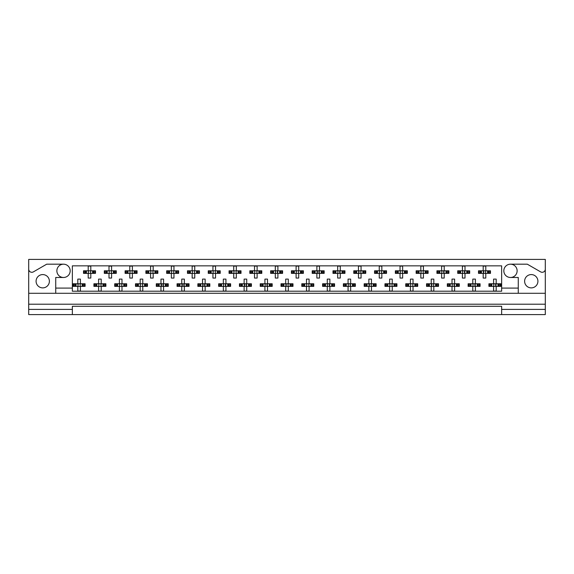 <?xml version="1.0" encoding="UTF-8"?>
<svg xmlns="http://www.w3.org/2000/svg" width="574" height="574" viewBox="0 0 574 574"><rect width="100%" height="100%" fill="white"/><g stroke="black" fill="none" stroke-linecap="round" stroke-linejoin="round"><path stroke-width="0.86" d="M28.7 309.4L28.7 314.595L72.36 314.595L72.36 309.4L28.7 309.4L28.7 304.206L545.3 304.206L545.3 269.17A3.121 3.121 0 0 1 540.622 271.875L527.305 264.183L510.48 264.183A6.651 6.651 0 0 1 517.131 270.835A6.651 6.651 0 0 1 510.48 277.486A6.651 6.651 0 0 1 503.829 270.835A6.651 6.651 0 0 1 510.48 264.183M63.52 264.183A6.651 6.651 0 0 1 70.171 270.835A6.651 6.651 0 0 1 63.52 277.486A6.651 6.651 0 0 1 56.869 270.835A6.651 6.651 0 0 1 63.52 264.183L46.695 264.183L33.378 271.875A3.121 3.121 0 0 1 28.7 269.17L28.7 304.206M42.734 287.883A6.651 6.651 0 0 1 36.083 281.231A6.651 6.651 0 0 1 42.734 274.58A6.651 6.651 0 0 1 49.386 281.231A6.651 6.651 0 0 1 42.734 287.883M531.266 287.883A6.651 6.651 0 0 1 524.614 281.231A6.651 6.651 0 0 1 531.266 274.58A6.651 6.651 0 0 1 537.917 281.231A6.651 6.651 0 0 1 531.266 287.883M72.36 314.595L545.3 314.595L545.3 309.4L501.64 309.4L501.64 306.279L72.36 306.279L72.36 309.4M545.3 269.17L545.3 259.405L28.7 259.405L28.7 269.17M501.64 314.595L501.64 309.4M84.191 273.382L84.191 270.784L83.531 270.784L83.531 273.382L85.225 273.382L83.531 273.382L83.531 270.784L86.43 270.784L86.43 273.382L85.698 273.382L85.698 270.784L88.209 270.784L88.209 266.106L90.807 266.106L90.807 270.784L93.318 270.784L93.318 273.382L92.579 273.382L92.579 270.784L95.485 270.784L95.485 273.382L95.485 270.784L94.825 270.784L94.825 273.382L93.784 273.382L94.825 273.382M84.191 270.784L85.225 270.784L85.225 273.382L88.209 273.382L88.209 278.06L90.807 278.06L90.807 273.382L93.784 273.382L93.784 270.784L94.825 270.784M104.977 273.382L104.977 270.784L104.317 270.784L104.317 273.382L106.018 273.382L104.317 273.382L104.317 270.784L107.223 270.784L107.223 273.382L106.484 273.382L106.484 270.784L108.995 270.784L108.995 266.106L111.593 266.106L111.593 270.784L114.104 270.784L114.104 273.382L113.372 273.382L113.372 270.784L116.271 270.784L116.271 273.382L116.271 270.784L115.611 270.784L115.611 273.382L114.578 273.382L115.611 273.382M104.977 270.784L106.018 270.784L106.018 273.382L108.995 273.382L108.995 278.06L111.593 278.06L111.593 273.382L114.578 273.382L114.578 270.784L115.611 270.784M125.763 273.382L125.763 270.784L125.11 270.784L125.11 273.382L125.11 270.784L126.804 270.784L126.804 273.382L125.11 273.382L129.789 273.382L129.789 278.06L132.386 278.06L132.386 273.382L134.89 273.382L134.158 273.382L134.158 270.784L134.89 270.784L134.89 273.382L137.064 273.382L137.064 270.784L137.064 273.382L135.364 273.382L135.364 270.784L137.064 270.784L136.404 270.784L136.404 273.382M125.763 270.784L128.009 270.784L128.009 273.382L127.277 273.382L127.277 270.784L129.789 270.784L129.789 266.106L132.386 266.106L132.386 270.784L136.404 270.784M146.557 273.382L146.557 270.784L145.896 270.784L145.896 273.382L145.896 270.784L147.59 270.784L147.59 273.382L145.896 273.382L150.575 273.382L150.575 278.06L153.172 278.06L153.172 273.382L155.683 273.382L154.944 273.382L154.944 270.784L155.683 270.784L155.683 273.382L157.85 273.382L157.85 270.784L157.85 273.382L156.157 273.382L156.157 270.784L157.85 270.784L157.19 270.784L157.19 273.382M146.557 270.784L148.802 270.784L148.802 273.382L148.063 273.382L148.063 270.784L150.575 270.784L150.575 266.106L153.172 266.106L153.172 270.784L157.19 270.784M167.343 273.382L167.343 270.784L166.682 270.784L166.682 273.382L166.682 270.784L168.383 270.784L168.383 273.382L166.682 273.382L171.361 273.382L171.361 278.06L173.958 278.06L173.958 273.382L176.469 273.382L175.737 273.382L175.737 270.784L176.469 270.784L176.469 273.382L178.636 273.382L178.636 270.784L178.636 273.382L176.943 273.382L176.943 270.784L178.636 270.784L177.983 270.784L177.983 273.382M167.343 270.784L169.588 270.784L169.588 273.382L168.856 273.382L168.856 270.784L171.361 270.784L171.361 266.106L173.958 266.106L173.958 270.784L177.983 270.784M188.136 273.382L188.136 270.784L187.476 270.784L187.476 273.382L187.476 270.784L189.169 270.784L189.169 273.382L187.476 273.382L192.154 273.382L192.154 278.06L194.751 278.06L194.751 273.382L197.262 273.382L196.523 273.382L196.523 270.784L197.262 270.784L197.262 273.382L199.429 273.382L199.429 270.784L199.429 273.382L197.729 273.382L197.729 270.784L199.429 270.784L198.769 270.784L198.769 273.382M188.136 270.784L190.374 270.784L190.374 273.382L189.642 273.382L189.642 270.784L192.154 270.784L192.154 266.106L194.751 266.106L194.751 270.784L198.769 270.784M208.922 273.382L208.922 270.784L208.262 270.784L208.262 273.382L208.262 270.784L209.962 270.784L209.962 273.382L208.262 273.382L212.94 273.382L212.94 278.06L215.537 278.06L215.537 273.382L218.048 273.382L217.316 273.382L217.316 270.784L218.048 270.784L218.048 273.382L220.215 273.382L220.215 270.784L220.215 273.382L218.522 273.382L218.522 270.784L220.215 270.784L219.555 270.784L219.555 273.382M208.922 270.784L211.167 270.784L211.167 273.382L210.428 273.382L210.428 270.784L212.94 270.784L212.94 266.106L215.537 266.106L215.537 270.784L219.555 270.784M229.708 273.382L229.708 270.784L229.055 270.784L229.055 273.382L229.055 270.784L230.748 270.784L230.748 273.382L229.055 273.382L233.726 273.382L233.726 278.06L236.33 278.06L236.33 273.382L238.834 273.382L238.102 273.382L238.102 270.784L238.834 270.784L238.834 273.382L241.008 273.382L241.008 270.784L241.008 273.382L239.308 273.382L239.308 270.784L241.008 270.784L240.348 270.784L240.348 273.382M229.708 270.784L231.953 270.784L231.953 273.382L231.222 273.382L231.222 270.784L233.726 270.784L233.726 266.106L236.33 266.106L236.33 270.784L240.348 270.784M250.501 273.382L250.501 270.784L249.841 270.784L249.841 273.382L249.841 270.784L251.534 270.784L251.534 273.382L249.841 273.382L254.519 273.382L254.519 278.06L257.116 278.06L257.116 273.382L259.627 273.382L258.888 273.382L258.888 270.784L259.627 270.784L259.627 273.382L261.794 273.382L261.794 270.784L261.794 273.382L260.101 273.382L260.101 270.784L261.794 270.784L261.134 270.784L261.134 273.382M250.501 270.784L252.747 270.784L252.747 273.382L252.008 273.382L252.008 270.784L254.519 270.784L254.519 266.106L257.116 266.106L257.116 270.784L261.134 270.784M271.287 273.382L271.287 270.784L270.627 270.784L270.627 273.382L270.627 270.784L272.327 270.784L272.327 273.382L270.627 273.382L275.305 273.382L275.305 278.06L277.902 278.06L277.902 273.382L280.413 273.382L279.682 273.382L279.682 270.784L280.413 270.784L280.413 273.382L282.58 273.382L282.58 270.784L282.58 273.382L280.887 273.382L280.887 270.784L282.58 270.784L281.92 270.784L281.92 273.382M271.287 270.784L273.533 270.784L273.533 273.382L272.793 273.382L272.793 270.784L275.305 270.784L275.305 266.106L277.902 266.106L277.902 270.784L281.92 270.784M292.08 273.382L292.08 270.784L291.42 270.784L291.42 273.382L291.42 270.784L293.113 270.784L293.113 273.382L291.42 273.382L296.098 273.382L296.098 278.06L298.695 278.06L298.695 273.382L301.207 273.382L300.467 273.382L300.467 270.784L301.207 270.784L301.207 273.382L303.373 273.382L303.373 270.784L303.373 273.382L301.673 273.382L301.673 270.784L303.373 270.784L302.713 270.784L302.713 273.382M292.08 270.784L294.319 270.784L294.319 273.382L293.587 273.382L293.587 270.784L296.098 270.784L296.098 266.106L298.695 266.106L298.695 270.784L302.713 270.784M312.866 273.382L312.866 270.784L312.206 270.784L312.206 273.382L312.206 270.784L313.899 270.784L313.899 273.382L312.206 273.382L316.884 273.382L316.884 278.06L319.481 278.06L319.481 273.382L321.992 273.382L321.253 273.382L321.253 270.784L321.992 270.784L321.992 273.382L324.159 273.382L324.159 270.784L324.159 273.382L322.466 273.382L322.466 270.784L324.159 270.784L323.499 270.784L323.499 273.382M312.866 270.784L315.112 270.784L315.112 273.382L314.373 273.382L314.373 270.784L316.884 270.784L316.884 266.106L319.481 266.106L319.481 270.784L323.499 270.784M333.652 273.382L333.652 270.784L332.992 270.784L332.992 273.382L332.992 270.784L334.692 270.784L334.692 273.382L332.992 273.382L337.67 273.382L337.67 278.06L340.274 278.06L340.274 273.382L342.778 273.382L342.047 273.382L342.047 270.784L342.778 270.784L342.778 273.382L344.945 273.382L344.945 270.784L344.945 273.382L343.252 273.382L343.252 270.784L344.945 270.784L344.292 270.784L344.292 273.382M333.652 270.784L335.898 270.784L335.898 273.382L335.166 273.382L335.166 270.784L337.67 270.784L337.67 266.106L340.274 266.106L340.274 270.784L344.292 270.784M354.445 273.382L354.445 270.784L353.785 270.784L353.785 273.382L353.785 270.784L355.478 270.784L355.478 273.382L353.785 273.382L358.463 273.382L358.463 278.06L361.06 278.06L361.06 273.382L363.572 273.382L362.833 273.382L362.833 270.784L363.572 270.784L363.572 273.382L365.738 273.382L365.738 270.784L365.738 273.382L364.038 273.382L364.038 270.784L365.738 270.784L365.078 270.784L365.078 273.382M354.445 270.784L356.684 270.784L356.684 273.382L355.952 273.382L355.952 270.784L358.463 270.784L358.463 266.106L361.06 266.106L361.06 270.784L365.078 270.784M375.231 273.382L375.231 270.784L374.571 270.784L374.571 273.382L374.571 270.784L376.271 270.784L376.271 273.382L374.571 273.382L379.249 273.382L379.249 278.06L381.846 278.06L381.846 273.382L384.358 273.382L383.626 273.382L383.626 270.784L384.358 270.784L384.358 273.382L386.524 273.382L386.524 270.784L386.524 273.382L384.831 273.382L384.831 270.784L386.524 270.784L385.864 270.784L385.864 273.382M375.231 270.784L377.477 270.784L377.477 273.382L376.738 273.382L376.738 270.784L379.249 270.784L379.249 266.106L381.846 266.106L381.846 270.784L385.864 270.784M396.017 273.382L396.017 270.784L395.364 270.784L395.364 273.382L395.364 270.784L397.057 270.784L397.057 273.382L395.364 273.382L400.042 273.382L400.042 278.06L402.639 278.06L402.639 273.382L405.144 273.382L404.412 273.382L404.412 270.784L405.144 270.784L405.144 273.382L407.318 273.382L407.318 270.784L407.318 273.382L405.617 273.382L405.617 270.784L407.318 270.784L406.657 270.784L406.657 273.382M396.017 270.784L398.263 270.784L398.263 273.382L397.531 273.382L397.531 270.784L400.042 270.784L400.042 266.106L402.639 266.106L402.639 270.784L406.657 270.784M416.81 273.382L416.81 270.784L416.15 270.784L416.15 273.382L416.15 270.784L417.843 270.784L417.843 273.382L416.15 273.382L420.828 273.382L420.828 278.06L423.425 278.06L423.425 273.382L425.937 273.382L425.198 273.382L425.198 270.784L425.937 270.784L425.937 273.382L428.104 273.382L428.104 270.784L428.104 273.382L426.41 273.382L426.41 270.784L428.104 270.784L427.443 270.784L427.443 273.382M416.81 270.784L419.056 270.784L419.056 273.382L418.317 273.382L418.317 270.784L420.828 270.784L420.828 266.106L423.425 266.106L423.425 270.784L427.443 270.784M437.596 273.382L437.596 270.784L436.936 270.784L436.936 273.382L436.936 270.784L438.636 270.784L438.636 273.382L436.936 273.382L441.614 273.382L441.614 278.06L444.211 278.06L444.211 273.382L446.723 273.382L445.991 273.382L445.991 270.784L446.723 270.784L446.723 273.382L448.89 273.382L448.89 270.784L448.89 273.382L447.196 273.382L447.196 270.784L448.89 270.784L448.237 270.784L448.237 273.382M437.596 270.784L439.842 270.784L439.842 273.382L439.11 273.382L439.11 270.784L441.614 270.784L441.614 266.106L444.211 266.106L444.211 270.784L448.237 270.784M458.389 273.382L458.389 270.784L457.729 270.784L457.729 273.382L457.729 270.784L459.422 270.784L459.422 273.382L457.729 273.382L462.407 273.382L462.407 278.06L465.005 278.06L465.005 273.382L467.516 273.382L466.777 273.382L466.777 270.784L467.516 270.784L467.516 273.382L469.683 273.382L469.683 270.784L469.683 273.382L467.982 273.382L467.982 270.784L469.683 270.784L469.023 270.784L469.023 273.382M458.389 270.784L460.628 270.784L460.628 273.382L459.896 273.382L459.896 270.784L462.407 270.784L462.407 266.106L465.005 266.106L465.005 270.784L469.023 270.784M479.175 273.382L479.175 270.784L478.515 270.784L478.515 273.382L478.515 270.784L480.216 270.784L480.216 273.382L478.515 273.382L483.193 273.382L483.193 278.06L485.791 278.06L485.791 273.382L488.302 273.382L487.57 273.382L487.57 270.784L488.302 270.784L488.302 273.382L490.469 273.382L490.469 270.784L490.469 273.382L488.775 273.382L488.775 270.784L490.469 270.784L489.809 270.784L489.809 273.382M479.175 270.784L481.421 270.784L481.421 273.382L480.682 273.382L480.682 270.784L483.193 270.784L483.193 266.106L485.791 266.106L485.791 270.784L489.809 270.784M73.795 286.376L73.795 283.778L73.135 283.778L73.135 286.376L74.835 286.376L73.135 286.376L73.135 283.778L76.041 283.778L76.041 286.376L75.302 286.376L75.302 283.778L77.813 283.778L77.813 279.1L80.41 279.1L80.41 283.778L82.921 283.778L82.921 286.376L82.19 286.376L82.19 283.778L85.088 283.778L85.088 286.376L85.088 283.778L84.428 283.778L84.428 286.376L83.395 286.376L84.428 286.376M73.795 283.778L74.835 283.778L74.835 286.376L77.813 286.376L77.813 291.054L80.41 291.054L80.41 286.376L83.395 286.376L83.395 283.778L84.428 283.778M94.581 286.376L94.581 283.778L93.928 283.778L93.928 286.376L95.621 286.376L93.928 286.376L93.928 283.778L96.827 283.778L96.827 286.376L96.095 286.376L96.095 283.778L98.599 283.778L98.599 279.1L101.203 279.1L101.203 283.778L103.707 283.778L103.707 286.376L102.976 286.376L102.976 283.778L105.881 283.778L105.881 286.376L105.881 283.778L105.221 283.778L105.221 286.376L104.181 286.376L105.221 286.376M94.581 283.778L95.621 283.778L95.621 286.376L98.599 286.376L98.599 291.054L101.203 291.054L101.203 286.376L104.181 286.376L104.181 283.778L105.221 283.778M115.374 286.376L115.374 283.778L114.714 283.778L114.714 286.376L114.714 283.778L116.407 283.778L116.407 286.376L114.714 286.376L119.392 286.376L119.392 291.054L121.989 291.054L121.989 286.376L124.501 286.376L123.762 286.376L123.762 283.778L124.501 283.778L124.501 286.376L126.667 286.376L126.667 283.778L126.667 286.376L124.974 286.376L124.974 283.778L126.667 283.778L126.007 283.778L126.007 286.376M115.374 283.778L117.62 283.778L117.62 286.376L116.881 286.376L116.881 283.778L119.392 283.778L119.392 279.1L121.989 279.1L121.989 283.778L126.007 283.778M136.16 286.376L136.16 283.778L135.5 283.778L135.5 286.376L135.5 283.778L137.2 283.778L137.2 286.376L135.5 286.376L140.178 286.376L140.178 291.054L142.775 291.054L142.775 286.376L145.287 286.376L144.555 286.376L144.555 283.778L145.287 283.778L145.287 286.376L147.453 286.376L147.453 283.778L147.453 286.376L145.76 286.376L145.76 283.778L147.453 283.778L146.793 283.778L146.793 286.376M136.16 283.778L138.406 283.778L138.406 286.376L137.667 286.376L137.667 283.778L140.178 283.778L140.178 279.1L142.775 279.1L142.775 283.778L146.793 283.778M156.953 286.376L156.953 283.778L156.293 283.778L156.293 286.376L156.293 283.778L157.986 283.778L157.986 286.376L156.293 286.376L160.971 286.376L160.971 291.054L163.568 291.054L163.568 286.376L166.08 286.376L165.341 286.376L165.341 283.778L166.08 283.778L166.08 286.376L168.247 286.376L168.247 283.778L168.247 286.376L166.546 286.376L166.546 283.778L168.247 283.778L167.586 283.778L167.586 286.376M156.953 283.778L159.192 283.778L159.192 286.376L158.46 286.376L158.46 283.778L160.971 283.778L160.971 279.1L163.568 279.1L163.568 283.778L167.586 283.778M177.739 286.376L177.739 283.778L177.079 283.778L177.079 286.376L177.079 283.778L178.772 283.778L178.772 286.376L177.079 286.376L181.757 286.376L181.757 291.054L184.354 291.054L184.354 286.376L186.866 286.376L186.127 286.376L186.127 283.778L186.866 283.778L186.866 286.376L189.033 286.376L189.033 283.778L189.033 286.376L187.339 286.376L187.339 283.778L189.033 283.778L188.372 283.778L188.372 286.376M177.739 283.778L179.985 283.778L179.985 286.376L179.246 286.376L179.246 283.778L181.757 283.778L181.757 279.1L184.354 279.1L184.354 283.778L188.372 283.778M198.525 286.376L198.525 283.778L197.865 283.778L197.865 286.376L197.865 283.778L199.565 283.778L199.565 286.376L197.865 286.376L202.543 286.376L202.543 291.054L205.148 291.054L205.148 286.376L207.652 286.376L206.92 286.376L206.92 283.778L207.652 283.778L207.652 286.376L209.819 286.376L209.819 283.778L209.819 286.376L208.125 286.376L208.125 283.778L209.819 283.778L209.166 283.778L209.166 286.376M198.525 283.778L200.771 283.778L200.771 286.376L200.039 286.376L200.039 283.778L202.543 283.778L202.543 279.1L205.148 279.1L205.148 283.778L209.166 283.778M219.318 286.376L219.318 283.778L218.658 283.778L218.658 286.376L218.658 283.778L220.351 283.778L220.351 286.376L218.658 286.376L223.336 286.376L223.336 291.054L225.934 291.054L225.934 286.376L228.445 286.376L227.706 286.376L227.706 283.778L228.445 283.778L228.445 286.376L230.612 286.376L230.612 283.778L230.612 286.376L228.911 286.376L228.911 283.778L230.612 283.778L229.952 283.778L229.952 286.376M219.318 283.778L221.557 283.778L221.557 286.376L220.825 286.376L220.825 283.778L223.336 283.778L223.336 279.1L225.934 279.1L225.934 283.778L229.952 283.778M240.104 286.376L240.104 283.778L239.444 283.778L239.444 286.376L239.444 283.778L241.145 283.778L241.145 286.376L239.444 286.376L244.122 286.376L244.122 291.054L246.72 291.054L246.72 286.376L249.231 286.376L248.499 286.376L248.499 283.778L249.231 283.778L249.231 286.376L251.398 286.376L251.398 283.778L251.398 286.376L249.704 286.376L249.704 283.778L251.398 283.778L250.738 283.778L250.738 286.376M240.104 283.778L242.35 283.778L242.35 286.376L241.611 286.376L241.611 283.778L244.122 283.778L244.122 279.1L246.72 279.1L246.72 283.778L250.738 283.778M260.89 286.376L260.89 283.778L260.237 283.778L260.237 286.376L260.237 283.778L261.931 283.778L261.931 286.376L260.237 286.376L264.915 286.376L264.915 291.054L267.513 291.054L267.513 286.376L270.017 286.376L269.285 286.376L269.285 283.778L270.017 283.778L270.017 286.376L272.191 286.376L272.191 283.778L272.191 286.376L270.49 286.376L270.49 283.778L272.191 283.778L271.531 283.778L271.531 286.376M260.89 283.778L263.136 283.778L263.136 286.376L262.404 286.376L262.404 283.778L264.915 283.778L264.915 279.1L267.513 279.1L267.513 283.778L271.531 283.778M281.683 286.376L281.683 283.778L281.023 283.778L281.023 286.376L281.023 283.778L282.717 283.778L282.717 286.376L281.023 286.376L285.701 286.376L285.701 291.054L288.299 291.054L288.299 286.376L290.81 286.376L290.071 286.376L290.071 283.778L290.81 283.778L290.81 286.376L292.977 286.376L292.977 283.778L292.977 286.376L291.283 286.376L291.283 283.778L292.977 283.778L292.317 283.778L292.317 286.376M281.683 283.778L283.929 283.778L283.929 286.376L283.19 286.376L283.19 283.778L285.701 283.778L285.701 279.1L288.299 279.1L288.299 283.778L292.317 283.778M302.469 286.376L302.469 283.778L301.809 283.778L301.809 286.376L301.809 283.778L303.51 283.778L303.51 286.376L301.809 286.376L306.487 286.376L306.487 291.054L309.085 291.054L309.085 286.376L311.596 286.376L310.864 286.376L310.864 283.778L311.596 283.778L311.596 286.376L313.763 286.376L313.763 283.778L313.763 286.376L312.069 286.376L312.069 283.778L313.763 283.778L313.11 283.778L313.11 286.376M302.469 283.778L304.715 283.778L304.715 286.376L303.983 286.376L303.983 283.778L306.487 283.778L306.487 279.1L309.085 279.1L309.085 283.778L313.11 283.778M323.262 286.376L323.262 283.778L322.602 283.778L322.602 286.376L322.602 283.778L324.296 283.778L324.296 286.376L322.602 286.376L327.28 286.376L327.28 291.054L329.878 291.054L329.878 286.376L332.389 286.376L331.65 286.376L331.65 283.778L332.389 283.778L332.389 286.376L334.556 286.376L334.556 283.778L334.556 286.376L332.855 286.376L332.855 283.778L334.556 283.778L333.896 283.778L333.896 286.376M323.262 283.778L325.501 283.778L325.501 286.376L324.769 286.376L324.769 283.778L327.28 283.778L327.28 279.1L329.878 279.1L329.878 283.778L333.896 283.778M344.048 286.376L344.048 283.778L343.388 283.778L343.388 286.376L343.388 283.778L345.089 283.778L345.089 286.376L343.388 286.376L348.066 286.376L348.066 291.054L350.664 291.054L350.664 286.376L353.175 286.376L352.443 286.376L352.443 283.778L353.175 283.778L353.175 286.376L355.342 286.376L355.342 283.778L355.342 286.376L353.649 286.376L353.649 283.778L355.342 283.778L354.682 283.778L354.682 286.376M344.048 283.778L346.294 283.778L346.294 286.376L345.555 286.376L345.555 283.778L348.066 283.778L348.066 279.1L350.664 279.1L350.664 283.778L354.682 283.778M364.834 286.376L364.834 283.778L364.181 283.778L364.181 286.376L364.181 283.778L365.875 283.778L365.875 286.376L364.181 286.376L368.852 286.376L368.852 291.054L371.457 291.054L371.457 286.376L373.961 286.376L373.229 286.376L373.229 283.778L373.961 283.778L373.961 286.376L376.135 286.376L376.135 283.778L376.135 286.376L374.435 286.376L374.435 283.778L376.135 283.778L375.475 283.778L375.475 286.376M364.834 283.778L367.08 283.778L367.08 286.376L366.348 286.376L366.348 283.778L368.852 283.778L368.852 279.1L371.457 279.1L371.457 283.778L375.475 283.778M385.628 286.376L385.628 283.778L384.967 283.778L384.967 286.376L384.967 283.778L386.661 283.778L386.661 286.376L384.967 286.376L389.646 286.376L389.646 291.054L392.243 291.054L392.243 286.376L394.754 286.376L394.015 286.376L394.015 283.778L394.754 283.778L394.754 286.376L396.921 286.376L396.921 283.778L396.921 286.376L395.228 286.376L395.228 283.778L396.921 283.778L396.261 283.778L396.261 286.376M385.628 283.778L387.873 283.778L387.873 286.376L387.134 286.376L387.134 283.778L389.646 283.778L389.646 279.1L392.243 279.1L392.243 283.778L396.261 283.778M406.414 286.376L406.414 283.778L405.753 283.778L405.753 286.376L405.753 283.778L407.454 283.778L407.454 286.376L405.753 286.376L410.432 286.376L410.432 291.054L413.029 291.054L413.029 286.376L415.54 286.376L414.808 286.376L414.808 283.778L415.54 283.778L415.54 286.376L417.707 286.376L417.707 283.778L417.707 286.376L416.014 286.376L416.014 283.778L417.707 283.778L417.047 283.778L417.047 286.376M406.414 283.778L408.659 283.778L408.659 286.376L407.92 286.376L407.92 283.778L410.432 283.778L410.432 279.1L413.029 279.1L413.029 283.778L417.047 283.778M427.207 286.376L427.207 283.778L426.547 283.778L426.547 286.376L426.547 283.778L428.24 283.778L428.24 286.376L426.547 286.376L431.225 286.376L431.225 291.054L433.822 291.054L433.822 286.376L436.333 286.376L435.594 286.376L435.594 283.778L436.333 283.778L436.333 286.376L438.5 286.376L438.5 283.778L438.5 286.376L436.8 286.376L436.8 283.778L438.5 283.778L437.84 283.778L437.84 286.376M427.207 283.778L429.445 283.778L429.445 286.376L428.713 286.376L428.713 283.778L431.225 283.778L431.225 279.1L433.822 279.1L433.822 283.778L437.84 283.778M447.993 286.376L447.993 283.778L447.333 283.778L447.333 286.376L447.333 283.778L449.026 283.778L449.026 286.376L447.333 286.376L452.011 286.376L452.011 291.054L454.608 291.054L454.608 286.376L457.119 286.376L456.38 286.376L456.38 283.778L457.119 283.778L457.119 286.376L459.286 286.376L459.286 283.778L459.286 286.376L457.593 286.376L457.593 283.778L459.286 283.778L458.626 283.778L458.626 286.376M447.993 283.778L450.238 283.778L450.238 286.376L449.499 286.376L449.499 283.778L452.011 283.778L452.011 279.1L454.608 279.1L454.608 283.778L458.626 283.778M468.779 286.376L468.779 283.778L468.119 283.778L468.119 286.376L468.119 283.778L469.819 283.778L469.819 286.376L468.119 286.376L472.797 286.376L472.797 291.054L475.401 291.054L475.401 286.376L477.905 286.376L477.173 286.376L477.173 283.778L477.905 283.778L477.905 286.376L480.072 286.376L480.072 283.778L480.072 286.376L478.379 286.376L478.379 283.778L480.072 283.778L479.419 283.778L479.419 286.376M468.779 283.778L471.024 283.778L471.024 286.376L470.293 286.376L470.293 283.778L472.797 283.778L472.797 279.1L475.401 279.1L475.401 283.778L479.419 283.778M489.572 286.376L489.572 283.778L488.912 283.778L488.912 286.376L488.912 283.778L490.605 283.778L490.605 286.376L488.912 286.376L493.59 286.376L493.59 291.054L496.187 291.054L496.187 286.376L498.698 286.376L497.959 286.376L497.959 283.778L498.698 283.778L498.698 286.376L500.865 286.376L500.865 283.778L500.865 286.376L499.165 286.376L499.165 283.778L500.865 283.778L500.205 283.778L500.205 286.376M489.572 283.778L491.81 283.778L491.81 286.376L491.079 286.376L491.079 283.778L493.59 283.778L493.59 279.1L496.187 279.1L496.187 283.778L500.205 283.778M518.272 293.285L55.728 293.285L55.728 288.091L72.36 288.091L72.36 291.212L501.64 291.212L501.64 288.091L518.272 288.091L518.272 293.285L545.3 293.285M510.48 277.486L518.272 277.486L518.272 288.091M55.728 288.091L55.728 277.486L63.52 277.486M72.36 288.091L72.36 265.848L501.64 265.848L501.64 288.091M545.3 304.206L545.3 309.4M28.7 293.285L55.728 293.285M78.028 284.252L78.028 285.902L78.028 284.252L77.555 283.778M80.41 286.376L77.813 286.376M80.41 283.778L77.813 283.778M80.195 285.902L80.195 284.252L80.195 285.902L80.669 286.376M80.669 283.778L80.195 284.252M77.555 286.376L78.028 285.902M88.425 271.258L88.425 272.908L88.425 271.258L87.951 270.784M90.807 273.382L88.209 273.382M90.807 270.784L88.209 270.784M90.592 272.908L90.592 271.258L90.592 272.908L91.065 273.382M91.065 270.784L90.592 271.258M87.951 273.382L88.425 272.908M98.814 284.252L98.814 285.902L98.814 284.252L98.341 283.778M101.203 286.376L98.599 286.376M101.203 283.778L98.599 283.778M100.988 285.902L100.988 284.252L100.988 285.902L101.462 286.376M101.462 283.778L100.988 284.252M98.341 286.376L98.814 285.902M119.607 284.252L119.607 285.902L119.607 284.252L119.134 283.778M121.989 286.376L119.392 286.376M121.989 283.778L119.392 283.778M121.774 285.902L121.774 284.252L121.774 285.902L122.248 286.376M122.248 283.778L121.774 284.252M119.134 286.376L119.607 285.902M140.393 284.252L140.393 285.902L140.393 284.252L139.92 283.778M142.775 286.376L140.178 286.376M142.775 283.778L140.178 283.778M142.56 285.902L142.56 284.252L142.56 285.902L143.041 286.376M143.041 283.778L142.56 284.252M139.92 286.376L140.393 285.902M161.488 284.561L161.488 285.594L161.488 284.561L160.706 283.778M163.568 286.376L160.971 286.376M163.045 284.561L163.045 285.594L163.353 284.252L163.353 285.902L163.827 286.376M163.568 283.778L160.971 283.778M163.827 283.778L163.353 284.252M160.706 286.376L161.488 285.594M182.274 284.561L182.274 285.594L182.274 284.561L181.499 283.778M184.354 286.376L181.757 286.376M183.838 284.561L183.838 285.594L184.139 284.252L184.139 285.902L184.613 286.376M184.354 283.778L181.757 283.778M184.613 283.778L184.139 284.252M181.499 286.376L182.274 285.594M203.067 284.561L203.067 285.594L203.067 284.561L202.285 283.778M205.148 286.376L202.543 286.376M204.624 284.561L204.624 285.594L204.932 284.252L204.932 285.902L205.406 286.376M205.148 283.778L202.543 283.778M205.406 283.778L204.932 284.252M202.285 286.376L203.067 285.594M223.551 284.252L223.551 285.902L223.551 284.252L223.078 283.778M225.934 286.376L223.336 286.376M225.41 284.561L225.41 285.594L225.718 284.252L225.718 285.902L226.192 286.376M225.934 283.778L223.336 283.778M226.192 283.778L225.718 284.252M223.078 286.376L223.551 285.902M244.646 284.561L244.646 285.594L244.646 284.561L243.864 283.778M246.72 286.376L244.122 286.376M246.203 284.561L246.203 285.594L246.504 284.252L246.504 285.902L246.985 286.376M246.72 283.778L244.122 283.778M246.985 283.778L246.504 284.252M243.864 286.376L244.646 285.594M109.211 271.258L109.211 272.908L109.211 271.258L108.737 270.784M111.593 273.382L108.995 273.382M111.593 270.784L108.995 270.784M111.378 272.908L111.378 271.258L111.378 272.908L111.858 273.382M111.858 270.784L111.378 271.258M108.737 273.382L109.211 272.908M130.004 271.258L130.004 272.908L130.004 271.258L129.523 270.784M132.386 273.382L129.789 273.382M132.386 270.784L129.789 270.784M132.171 272.908L132.171 271.258L132.171 272.908L132.644 273.382M132.644 270.784L132.171 271.258M129.523 273.382L130.004 272.908M150.79 271.258L150.79 272.908L150.79 271.258L150.316 270.784M153.172 273.382L150.575 273.382M153.172 270.784L150.575 270.784M152.957 272.908L152.957 271.258L152.957 272.908L153.43 273.382M153.43 270.784L152.957 271.258M150.316 273.382L150.79 272.908M171.576 271.258L171.576 272.908L171.576 271.258L171.102 270.784M173.958 273.382L171.361 273.382M173.958 270.784L171.361 270.784M173.743 272.908L173.743 271.258L173.743 272.908L174.223 273.382M174.223 270.784L173.743 271.258M171.102 273.382L171.576 272.908M192.369 271.258L192.369 272.908L192.369 271.258L191.888 270.784M194.751 273.382L192.154 273.382M194.751 270.784L192.154 270.784M194.536 272.908L194.536 271.258L194.536 272.908L195.009 273.382M195.009 270.784L194.536 271.258M191.888 273.382L192.369 272.908M213.155 271.258L213.155 272.908L213.155 271.258L212.681 270.784M215.537 273.382L212.94 273.382M215.537 270.784L212.94 270.784M215.322 272.908L215.322 271.258L215.322 272.908L215.795 273.382M215.795 270.784L215.322 271.258M212.681 273.382L213.155 272.908M233.941 271.258L233.941 272.908L233.941 271.258L233.467 270.784M236.33 273.382L233.726 273.382M236.33 270.784L233.726 270.784M236.115 272.908L236.115 271.258L236.115 272.908L236.588 273.382M236.588 270.784L236.115 271.258M233.467 273.382L233.941 272.908M265.131 284.252L265.131 285.902L265.131 284.252L264.65 283.778M267.513 286.376L264.915 286.376M266.989 284.561L266.989 285.594L267.297 284.252L267.297 285.902L267.771 286.376M267.513 283.778L264.915 283.778M267.771 283.778L267.297 284.252M264.65 286.376L265.131 285.902M286.218 284.561L286.218 285.594L286.218 284.561L285.443 283.778M288.299 286.376L285.701 286.376M288.299 283.778L285.701 283.778M288.083 285.902L288.083 284.252L288.083 285.902L288.557 286.376M288.557 283.778L288.083 284.252M285.443 286.376L286.218 285.594M306.703 284.252L306.703 285.902L306.703 284.252L306.229 283.778M309.085 286.376L306.487 286.376M309.085 283.778L306.487 283.778M308.869 285.902L308.869 284.252L308.869 285.902L309.35 286.376M309.35 283.778L308.869 284.252M306.229 286.376L306.703 285.902M254.734 271.258L254.734 272.908L254.734 271.258L254.26 270.784M257.116 273.382L254.519 273.382M257.116 270.784L254.519 270.784M256.901 272.908L256.901 271.258L256.901 272.908L257.374 273.382M257.374 270.784L256.901 271.258M254.26 273.382L254.734 272.908M275.52 271.258L275.52 272.908L275.52 271.258L275.046 270.784M277.902 273.382L275.305 273.382M277.386 271.567L277.386 272.607L277.687 271.258L277.687 272.908L278.168 273.382M277.902 270.784L275.305 270.784M278.168 270.784L277.687 271.258M275.046 273.382L275.52 272.908M296.313 271.258L296.313 272.908L296.313 271.258L295.832 270.784M298.695 273.382L296.098 273.382M298.695 270.784L296.098 270.784M298.48 272.908L298.48 271.258L298.48 272.908L298.954 273.382M298.954 270.784L298.48 271.258M295.832 273.382L296.313 272.908M327.496 284.252L327.496 285.902L327.496 284.252L327.015 283.778M329.878 286.376L327.28 286.376M329.354 284.561L329.354 285.594L329.663 284.252L329.663 285.902L330.136 286.376M329.878 283.778L327.28 283.778M330.136 283.778L329.663 284.252M327.015 286.376L327.496 285.902M348.282 284.252L348.282 285.902L348.282 284.252L347.808 283.778M350.664 286.376L348.066 286.376M350.147 284.561L350.147 285.594L350.449 284.252L350.449 285.902L350.922 286.376M350.664 283.778L348.066 283.778M350.922 283.778L350.449 284.252M347.808 286.376L348.282 285.902M369.376 284.561L369.376 285.594L369.376 284.561L368.594 283.778M371.457 286.376L368.852 286.376M371.457 283.778L368.852 283.778M371.242 285.902L371.242 284.252L371.242 285.902L371.715 286.376M371.715 283.778L371.242 284.252M368.594 286.376L369.376 285.594M317.4 271.567L317.4 272.607L317.4 271.567L316.626 270.784M319.481 273.382L316.884 273.382M318.965 271.567L318.965 272.607L319.266 271.258L319.266 272.908L319.74 273.382M319.481 270.784L316.884 270.784M319.74 270.784L319.266 271.258M316.626 273.382L317.4 272.607M337.885 271.258L337.885 272.908L337.885 271.258L337.412 270.784M340.274 273.382L337.67 273.382M339.751 271.567L339.751 272.607L340.059 271.258L340.059 272.908L340.533 273.382M340.274 270.784L337.67 270.784M340.533 270.784L340.059 271.258M337.412 273.382L337.885 272.908M358.98 271.567L358.98 272.607L358.98 271.567L358.205 270.784M361.06 273.382L358.463 273.382M361.06 270.784L358.463 270.784M360.845 272.908L360.845 271.258L360.845 272.908L361.319 273.382M361.319 270.784L360.845 271.258M358.205 273.382L358.98 272.607M389.861 284.252L389.861 285.902L389.861 284.252L389.387 283.778M392.243 286.376L389.646 286.376M392.243 283.778L389.646 283.778M392.028 285.902L392.028 284.252L392.028 285.902L392.501 286.376M392.501 283.778L392.028 284.252M389.387 286.376L389.861 285.902M410.647 284.252L410.647 285.902L410.647 284.252L410.173 283.778M413.029 286.376L410.432 286.376M413.029 283.778L410.432 283.778M412.814 285.902L412.814 284.252L412.814 285.902L413.294 286.376M413.294 283.778L412.814 284.252M410.173 286.376L410.647 285.902M431.741 284.561L431.741 285.594L431.741 284.561L430.959 283.778M433.822 286.376L431.225 286.376M433.822 283.778L431.225 283.778M433.607 285.902L433.607 284.252L433.607 285.902L434.08 286.376M434.08 283.778L433.607 284.252M430.959 286.376L431.741 285.594M379.464 271.258L379.464 272.908L379.464 271.258L378.991 270.784M381.846 273.382L379.249 273.382M381.846 270.784L379.249 270.784M381.631 272.908L381.631 271.258L381.631 272.908L382.112 273.382M382.112 270.784L381.631 271.258M378.991 273.382L379.464 272.908M400.257 271.258L400.257 272.908L400.257 271.258L399.777 270.784M402.639 273.382L400.042 273.382M402.639 270.784L400.042 270.784M402.424 272.908L402.424 271.258L402.424 272.908L402.898 273.382M402.898 270.784L402.424 271.258M399.777 273.382L400.257 272.908M421.043 271.258L421.043 272.908L421.043 271.258L420.57 270.784M423.425 273.382L420.828 273.382M423.425 270.784L420.828 270.784M423.21 272.908L423.21 271.258L423.21 272.908L423.684 273.382M423.684 270.784L423.21 271.258M420.57 273.382L421.043 272.908M452.226 284.252L452.226 285.902L452.226 284.252L451.752 283.778M454.608 286.376L452.011 286.376M454.091 284.561L454.091 285.594L454.393 284.252L454.393 285.902L454.866 286.376M454.608 283.778L452.011 283.778M454.866 283.778L454.393 284.252M451.752 286.376L452.226 285.902M473.012 284.252L473.012 285.902L473.012 284.252L472.538 283.778M475.401 286.376L472.797 286.376M474.877 284.561L474.877 285.594L475.186 284.252L475.186 285.902L475.659 286.376M475.401 283.778L472.797 283.778M475.659 283.778L475.186 284.252M472.538 286.376L473.012 285.902M493.805 284.252L493.805 285.902L493.805 284.252L493.331 283.778M496.187 286.376L493.59 286.376M495.663 284.561L495.663 285.594L495.972 284.252L495.972 285.902L496.445 286.376M496.187 283.778L493.59 283.778M496.445 283.778L495.972 284.252M493.331 286.376L493.805 285.902M441.829 271.258L441.829 272.908L441.829 271.258L441.356 270.784M444.211 273.382L441.614 273.382M443.695 271.567L443.695 272.607L443.996 271.258L443.996 272.908L444.477 273.382M444.211 270.784L441.614 270.784M444.477 270.784L443.996 271.258M441.356 273.382L441.829 272.908M462.622 271.258L462.622 272.908L462.622 271.258L462.142 270.784M465.005 273.382L462.407 273.382M464.481 271.567L464.481 272.607L464.789 271.258L464.789 272.908L465.263 273.382M465.005 270.784L462.407 270.784M465.263 270.784L464.789 271.258M462.142 273.382L462.622 272.908M483.71 271.567L483.71 272.607L483.71 271.567L482.935 270.784M485.791 273.382L483.193 273.382M485.791 270.784L483.193 270.784M485.575 272.908L485.575 271.258L485.575 272.908L486.049 273.382M486.049 270.784L485.575 271.258M482.935 273.382L483.71 272.607M161.186 285.902L161.186 284.252M181.972 285.902L181.972 284.252M202.758 285.902L202.758 284.252M244.337 285.902L244.337 284.252M285.917 285.902L285.917 284.252M369.068 285.902L369.068 284.252M317.099 272.908L317.099 271.258M358.678 272.908L358.678 271.258M431.44 285.902L431.44 284.252M483.408 272.908L483.408 271.258M79.284 283.778L78.609 283.865M89.68 270.784L89.006 270.871M100.07 283.778L99.402 283.865M120.863 283.778L120.188 283.865M141.649 283.778L140.974 283.865M162.442 283.778L161.768 283.865M183.228 283.778L182.554 283.865M204.014 283.778L203.347 283.865M224.807 283.778L224.133 283.865M245.593 283.778L244.919 283.865M110.466 270.784L109.792 270.871M131.252 270.784L130.585 270.871M152.045 270.784L151.371 270.871M172.831 270.784L172.157 270.871M193.625 270.784L192.95 270.871M214.411 270.784L213.736 270.871M235.197 270.784L234.529 270.871M266.379 283.778L265.712 283.865M287.172 283.778L286.498 283.865M307.958 283.778L307.284 283.865M255.99 270.784L255.315 270.871M276.776 270.784L276.101 270.871M297.569 270.784L296.894 270.871M328.751 283.778L328.077 283.865M349.537 283.778L348.863 283.865M370.323 283.778L369.656 283.865M318.355 270.784L317.68 270.871M339.141 270.784L338.473 270.871M359.934 270.784L359.259 270.871M391.116 283.778L390.442 283.865M411.902 283.778L411.228 283.865M432.696 283.778L432.021 283.865M380.72 270.784L380.045 270.871M401.506 270.784L400.839 270.871M422.299 270.784L421.625 270.871M453.482 283.778L452.807 283.865M474.268 283.778L473.6 283.865M495.061 283.778L494.386 283.865M443.085 270.784L442.411 270.871M463.878 270.784L463.204 270.871M484.664 270.784L483.99 270.871"/></g></svg>
